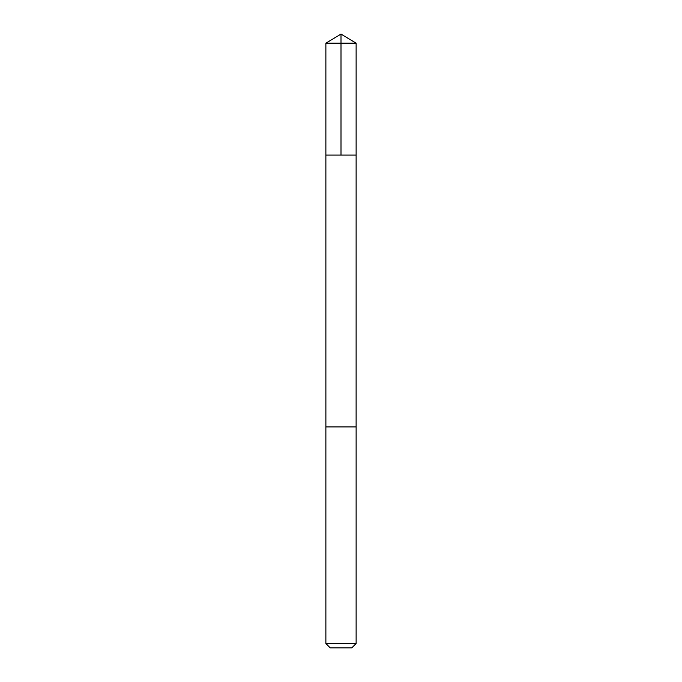 <?xml version="1.0" encoding="UTF-8"?>
<svg xmlns="http://www.w3.org/2000/svg" width="682" height="682" viewBox="0 0 682 682"><rect width="100%" height="100%" fill="white"/><g stroke="black" fill="none" stroke-linecap="round" stroke-linejoin="round"><path stroke-width="0.51" stroke-dasharray="3.41 2.56" d="M354.759 155.087L325.877 155.087L354.759 155.087M325.877 43.188L356.123 43.188M354.759 426.932L325.877 426.932L354.759 426.932M325.877 643.535L356.123 643.535M330.241 647.9L351.759 647.9"/><path stroke-width="1.02" d="M325.877 155.087L356.123 155.087L356.123 43.188L325.877 43.188L325.877 155.087L356.123 155.087L356.115 426.932L325.885 426.932L325.877 155.087M327.232 426.932L325.877 426.932L325.877 643.535L356.123 643.535L356.123 426.932L327.232 426.932M356.123 643.535L351.759 647.9L330.241 647.9L325.877 643.535M341 155.087L341 34.1L325.877 43.188M341 34.1L356.123 43.188"/></g></svg>
